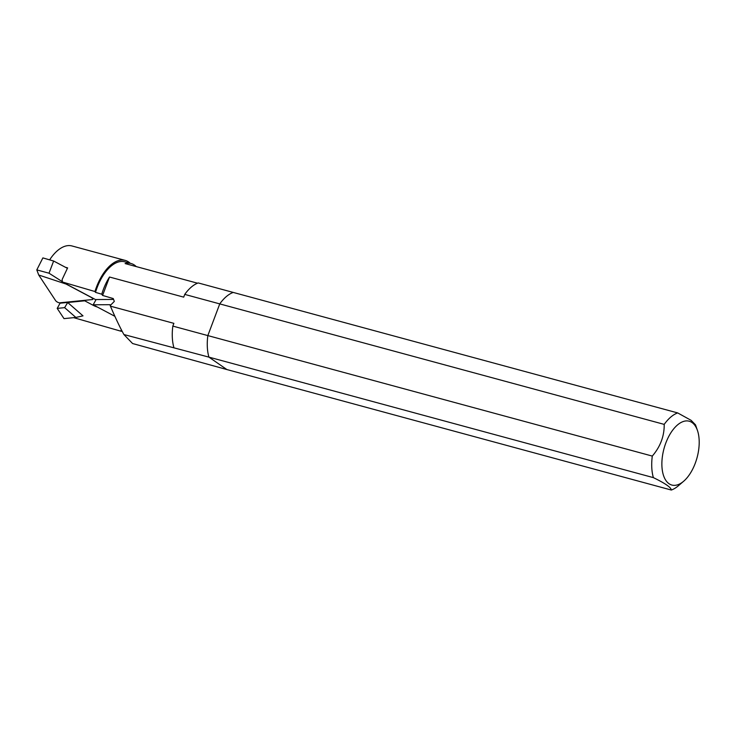 <?xml version="1.0" encoding="UTF-8"?>
<svg xmlns="http://www.w3.org/2000/svg" width="736" height="736" viewBox="0 0 736 736"><rect width="100%" height="100%" fill="white"/><g stroke="black" fill="none" stroke-linecap="round" stroke-linejoin="round"><path stroke-width="1.1" d="M55.614 300.619L38.723 275.016L66.065 284.05L90.712 297.123A2.714 0.938 29.2 0 1 92.773 299.34A2.714 0.938 29.2 0 1 92.331 299.57L59.754 302.818A2.714 0.938 29.2 0 1 55.614 300.619M67.381 268.309L53.636 261.022L42.881 257.904L36.8 269.891L38.723 275.016M36.8 269.891L49.018 273.203L53.636 261.022M49.018 273.203L62.348 281.686M65.191 283.489L66.065 284.05M123.906 334.54L208.923 357.126L226.863 369.546L132.581 343.528L123.906 334.54C119.775 327.051 115.285 317.593 110.428 306.158L110.198 305.56L114.319 301.383L113.252 298.549L102.589 295.44L109.517 277.021L183.715 297.142L184.745 294.4L219.751 303.894A40.388 20.921 -74.8 0 1 233.238 292.431L198.232 282.937A40.388 20.921 -74.8 0 0 184.745 294.4M653.375 477.627C665.206 483.368 671.186 487.508 671.315 490.038L226.863 369.546L208.923 357.126L653.375 477.627A40.388 20.921 -74.8 0 1 652.289 456.081L207.837 335.588A40.388 20.921 105.2 0 0 208.923 357.126A40.388 20.921 -74.8 0 1 207.837 335.588L172.831 326.094L173.871 323.352L110.428 306.158M207.837 335.588L219.751 303.894L664.203 424.387A40.388 20.921 -74.8 0 1 677.69 412.924L233.238 292.431A40.388 20.921 105.2 0 0 219.751 303.894L207.837 335.588M197.533 283.204L125.12 263.571A39.22 20.314 -74.8 0 1 131.1 263.525A39.22 20.314 -74.8 0 1 136.252 266.588M102.589 295.44L101.761 294.198L95.505 292.367L94.953 291.53L62.394 282.008L62.137 279.514L67.62 267.895L65.375 267.251M62.394 282.008L95.1 299.35A8.906 3.073 29.2 0 1 95.947 299.819M97.29 306.986A8.906 3.073 29.2 0 1 93.104 305.265L84.714 300.812L84.999 300.297M110.198 305.56L109.986 304.695L93.159 304.796L114.871 316.305M93.159 304.796L96.094 299.552L113.592 299.442M64.63 307.648L67.694 302.514L83.002 315.854L75.863 317.437L64.004 318.624L57.206 308.393L64.63 307.648L75.863 317.437M67.694 302.514L84.714 300.812M73.674 317.658L121.412 331.338L120.86 330.51M57.206 308.393L60.058 303.195L67.546 302.45M95.505 292.367A39.22 20.314 -74.8 0 1 124.807 261.814L131.1 263.525M101.761 294.198A39.22 20.314 -74.8 0 1 109.517 277.021M94.953 291.53A40.701 21.086 -74.8 0 1 125.194 260.388A40.701 21.086 -74.8 0 1 130.244 263.295M121.891 330.804A40.701 21.086 -74.8 0 1 121.412 331.338M125.194 260.388L71.99 245.962A40.701 21.086 105.2 0 0 49.643 259.863M173.917 347.64A40.388 20.921 -74.8 0 1 172.831 326.094M692.042 422.538A33.074 17.13 -74.8 0 1 697.443 430.431A33.074 17.13 -74.8 0 1 683.67 481.234A33.074 17.13 -74.8 0 1 662.446 456.173A33.074 17.13 -74.8 0 1 692.042 422.538M664.203 424.387C664.36 436.08 660.394 446.642 652.289 456.081M683.67 481.234L678.325 485.815A40.388 20.921 -74.8 0 1 671.315 490.038M697.443 430.431L695.511 424.847L691.122 420.339L677.69 412.924M93.306 298.402L92.773 299.34"/></g></svg>

